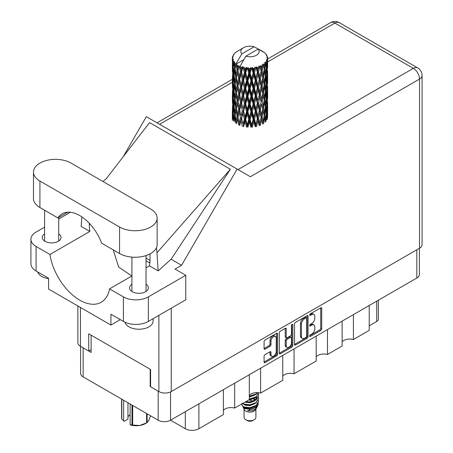 <?xml version="1.0" encoding="UTF-8"?>
<svg xmlns="http://www.w3.org/2000/svg" width="453" height="453" viewBox="0 0 453 453"><rect width="100%" height="100%" fill="white"/><g stroke="black" fill="none" stroke-linecap="round" stroke-linejoin="round"><path stroke-width="0.68" d="M275.458 336.443L274.461 335.871A3.703 2.14 120 0 0 272.61 336.052A3.703 2.14 120 0 0 269.988 340.588L270.985 341.166A3.703 2.14 120 0 1 273.606 336.63A3.703 2.14 120 0 1 275.458 336.443A3.703 2.14 120 0 1 276.228 338.142L276.228 351.545A3.703 2.14 120 0 1 274.609 355.271A3.703 2.14 120 0 1 271.755 356.268A3.703 2.14 120 0 1 270.985 354.569L270.985 352.338A1.387 0.798 120 0 0 270.701 351.704A1.387 0.798 120 0 0 270.005 351.771L265.062 354.625A1.387 0.798 120 0 0 264.082 356.324L264.082 362.032A1.387 0.798 120 0 0 264.371 362.666A1.387 0.798 120 0 0 265.062 362.598L276.619 355.928A1.387 0.798 120 0 0 277.598 354.229L277.598 333.872A1.387 0.798 120 0 0 277.31 333.238A1.387 0.798 120 0 0 276.619 333.306L265.062 339.976A1.387 0.798 120 0 0 264.082 341.675L264.082 348.572A1.387 0.798 120 0 0 264.371 349.206A1.387 0.798 120 0 0 265.062 349.138L270.005 346.285A1.387 0.798 120 0 0 270.985 344.586L270.985 341.166M292.145 324.342L292.831 324.739A0.968 0.561 120 0 0 292.627 324.297A0.968 0.561 120 0 0 292.145 324.342A0.968 0.561 120 0 0 291.46 325.531L291.46 334.127A1.387 0.798 120 0 1 290.481 335.82L287.196 337.717A1.387 0.798 120 0 1 286.506 337.785A1.387 0.798 120 0 1 286.217 337.151L286.217 328.895A1.387 0.798 120 0 0 285.928 328.261A1.387 0.798 120 0 0 285.237 328.329L286.217 328.895M294.541 324.088L294.541 344.444A1.387 0.798 120 0 0 294.829 345.078A1.387 0.798 120 0 0 295.52 345.01L307.083 338.34A1.387 0.798 120 0 0 308.057 336.641L308.057 316.285A1.387 0.798 120 0 0 307.774 315.65A1.387 0.798 120 0 0 307.083 315.718L295.52 322.394A1.387 0.798 120 0 0 294.541 324.088M419.387 248.306L419.387 274.444A8.749 5.051 180 0 1 416.822 278.017L170.549 420.203L185.317 428.725L185.317 411.675M311.681 334.099L310.339 334.875A0.968 0.561 120 0 0 309.705 335.73A0.968 0.561 120 0 0 309.852 336.505A0.968 0.561 120 0 0 310.339 336.46L320.747 330.452A1.387 0.798 120 0 0 321.721 328.753L321.721 308.397A1.387 0.798 120 0 0 321.437 307.763A1.387 0.798 120 0 0 320.747 307.83L310.339 313.838A0.968 0.561 120 0 0 309.705 314.693A0.968 0.561 120 0 0 309.852 315.469A0.968 0.561 120 0 0 310.339 315.424L311.681 314.642A4.434 2.559 120 0 1 313.901 314.427A4.434 2.559 120 0 1 314.818 316.454L314.818 318.153A4.434 2.559 120 0 1 311.681 323.578L310.339 324.359A0.968 0.561 120 0 0 309.705 325.214A0.968 0.561 120 0 0 309.852 325.99A0.968 0.561 120 0 0 310.339 325.939L311.681 325.163A4.434 2.559 120 0 1 313.901 324.943A4.434 2.559 120 0 1 314.818 326.975L314.818 328.668A4.434 2.559 120 0 1 311.681 334.099M291.851 347.134L280.294 353.804A1.387 0.798 120 0 1 279.597 353.872A1.387 0.798 120 0 1 279.314 353.238L290.854 346.556L291.851 347.134A1.387 0.798 120 0 0 292.831 345.435L292.831 324.739M280.294 353.804L279.314 353.238L279.314 332.881A1.387 0.798 120 0 1 280.294 331.188L285.237 328.329M260.611 368.204L260.611 393.091L282.751 380.31L282.751 355.418M234.671 383.181L234.671 408.068L249.326 399.608L249.326 374.722M353.414 314.625L353.414 339.512L369.223 330.384L369.223 305.498M327.468 329.603L327.468 354.489L342.128 346.03L342.128 321.143M294.042 348.901L294.042 373.793L316.183 361.007L316.183 336.12M170.549 391.93L170.549 420.203A8.749 5.051 180 0 1 158.176 420.203L83.137 376.879A8.749 5.051 180 0 1 80.572 373.306L80.572 346.358M150.594 386.324L150.192 386.556L158.176 391.166A8.749 5.051 0 0 0 158.188 391.171L158.176 420.203M150.192 386.556L150.192 369.269M83.126 347.83A8.749 5.051 0 0 0 83.137 347.842L91.121 352.451L91.121 335.163M378.363 300.22L378.363 319.15A5.646 3.262 180 0 1 376.709 321.454L369.223 325.775M198.89 403.838L198.89 428.725L223.38 414.586L223.38 389.699M249.326 395.395A8.465 4.887 180 0 1 260.611 393.091M223.38 410.373A8.465 4.887 180 0 1 234.671 408.068M198.89 428.725A9.598 5.538 180 0 1 185.317 428.725M342.128 341.817A8.465 4.887 180 0 1 353.414 339.512M316.183 356.794A8.465 4.887 180 0 1 327.468 354.489M282.751 376.098A8.465 4.887 180 0 1 294.042 373.793M313.901 324.943L312.904 324.371A4.434 2.559 120 0 0 310.684 324.586L311.681 325.163M309.727 325.141L310.684 324.586M313.901 314.427L312.904 313.85A4.434 2.559 120 0 0 310.684 314.071L311.681 314.642M309.727 314.625L310.684 314.071M309.727 335.662L319.744 329.875A1.387 0.798 120 0 0 320.724 328.176L320.724 307.842M294.541 344.427L306.081 337.762A1.387 0.798 120 0 0 307.06 336.069L307.06 315.73M306.002 337.377A0.968 0.561 120 0 0 306.687 336.188L306.687 318.323A0.968 0.561 120 0 0 306.488 317.876A0.968 0.561 120 0 0 306.002 317.927L304.58 318.748A4.434 2.559 120 0 0 301.449 324.172L301.449 336.386A4.434 2.559 120 0 0 302.366 338.419A4.434 2.559 120 0 0 304.58 338.198L306.002 337.377M306.488 317.876L305.492 317.298A0.968 0.561 120 0 0 305.005 317.349L306.002 317.927M302.366 338.419L301.37 337.842A4.434 2.559 120 0 1 300.452 335.815L300.452 323.595A4.434 2.559 120 0 1 303.584 318.17L305.005 317.349M285.22 328.34L285.22 336.573A1.387 0.798 120 0 0 285.509 337.208L286.506 337.785M291.834 324.608L291.834 344.863L292.831 345.435M286.217 345.718A3.703 2.14 120 0 0 286.987 347.417A3.703 2.14 120 0 0 289.841 346.42A3.703 2.14 120 0 0 291.46 342.695L291.46 337.972A1.387 0.798 120 0 0 291.171 337.338A1.387 0.798 120 0 0 290.481 337.406L287.196 339.303A1.387 0.798 120 0 0 286.217 340.996L286.217 345.718L285.22 345.141A3.703 2.14 120 0 0 285.985 346.839L286.987 347.417M291.171 337.338L290.175 336.76A1.387 0.798 120 0 0 289.478 336.828L290.481 337.406M285.22 345.141L285.22 340.424A1.387 0.798 120 0 1 286.2 338.725L289.478 336.828M290.854 346.556A1.387 0.798 120 0 0 291.834 344.863M271.755 356.268L270.758 355.69A3.703 2.14 120 0 1 269.988 353.991L269.988 351.783M264.082 348.555L269.008 345.707A1.387 0.798 120 0 0 269.988 344.014L269.988 340.588M264.082 362.015L275.622 355.35A1.387 0.798 120 0 0 276.602 353.651L276.602 333.317M71.064 163.08A22.016 12.712 0 0 0 39.926 163.08A22.016 12.712 0 0 0 33.482 172.066A22.016 12.712 0 0 0 39.926 181.053L119.558 227.027A22.016 12.712 0 0 0 143.55 229.784A22.016 12.712 0 0 0 157.14 218.04A22.016 12.712 0 0 0 150.69 209.054L71.064 163.08M153.08 318.691L153.08 321.081A14.111 8.148 180 0 1 148.946 326.84A14.111 8.148 180 0 1 134.513 328.81A14.111 8.148 180 0 1 125 322.242M48.562 278.618A14.111 8.148 180 0 1 37.718 271.959M131.914 284.32A9.383 5.419 0 0 0 129.581 287.893A9.383 5.419 0 0 0 135.373 292.898A9.383 5.419 0 0 0 145.606 291.726A9.383 5.419 0 0 0 148.352 287.893A9.383 5.419 0 0 0 146.025 284.32M44.598 233.912A9.383 5.419 0 0 0 42.271 237.485A9.383 5.419 0 0 0 48.063 242.491A9.383 5.419 0 0 0 58.29 241.313A9.383 5.419 0 0 0 61.036 237.485A9.383 5.419 0 0 0 58.709 233.912M33.482 172.066L33.482 198.567A22.016 12.712 0 0 0 39.926 207.553L57.859 217.904A35.277 20.368 -120 0 1 62.106 213.816A35.277 20.368 -120 0 1 101.631 243.176L119.558 253.527A22.016 12.712 0 0 0 143.55 256.285A22.016 12.712 0 0 0 157.14 244.541L157.14 218.04M123.403 296.879A17.639 10.187 0 0 0 148.346 296.879L185.77 275.277L185.77 299.818L148.346 321.426A17.639 10.187 180 0 1 123.403 321.426L123.403 296.879L109.541 288.878L131.914 275.962M120.305 319.637L110.928 325.056L110.928 314.223L123.403 321.426M44.598 227.157L36.087 232.066A17.639 10.187 0 0 0 30.923 239.269A17.639 10.187 0 0 0 36.087 246.472L36.087 271.013L48.562 278.216L48.562 289.048L110.928 325.056M36.087 271.013A17.639 10.187 180 0 1 30.923 263.81L30.923 239.269M419.518 248.233L419.518 79.082A8.749 5.051 180 0 0 422.077 75.509L422.077 244.66A8.749 5.051 180 0 1 419.518 248.233L171.245 391.568A8.749 5.051 180 0 1 158.873 391.568L150.594 386.783L150.594 369.501L88.726 333.782L88.726 351.064L80.441 346.285A8.749 5.051 180 0 1 77.882 342.711L77.882 305.973M185.77 275.277L175.039 269.082L181.585 265.305L237.134 169.088L250.277 176.676M123.142 156.829L146.33 116.659L237.134 169.088M70.391 212.264L58.709 219.009M81.846 216.879L81.166 226.409L89.864 231.426L49.949 254.473L36.087 246.472M181.585 265.305L171.104 259.258L158.148 270.854L149.456 265.837L146.025 267.819M106.047 178.98L149.558 122.599L230.384 169.263L156.965 252.757L158.148 270.854M171.104 259.258L230.384 169.263M88.726 351.064L91.121 349.682M49.949 254.473A42.899 24.768 -120 0 0 70.827 293.442A42.899 24.768 -120 0 0 101.195 302.264A42.899 24.768 -120 0 0 109.541 288.878M113.227 249.875L118.646 267.055L131.868 275.99M149.994 253.912L149.994 259.58A42.899 24.768 60 0 1 149.456 265.837M156.965 252.757A52.922 30.555 -120 0 0 156.421 247.763M89.864 231.426A42.899 24.768 60 0 1 89.326 224.552L89.326 223.301M67.769 212.185L57.859 217.904M149.824 263.17A2.82 1.631 -120 0 0 149.196 262.689L146.025 260.86M149.983 260.379L146.2 258.199A2.82 1.631 -120 0 0 146.025 258.102M244.054 409.189L244.054 417.321A5.929 3.42 0 0 0 245.786 419.738L247.287 420.605A3.811 2.197 0 0 0 252.672 420.605L254.173 419.738A5.929 3.42 0 0 0 255.905 417.321L255.905 409.189M247.287 420.605L245.786 419.738A5.929 3.42 0 0 0 254.173 419.738M242.836 406.522L244.314 409.682A5.929 3.42 0 0 0 245.786 411.098A5.929 3.42 0 0 0 255.645 409.682L256.947 407.117M255.707 407.796A5.929 3.42 0 0 0 254.733 406.635M243.051 407.309L244.728 408.753L252.066 409.291L257.825 405.582L257.349 406.471L247.525 410.758L252.649 410.707L256.692 407.706M257.87 403.963L257.644 405.803M257.825 405.582L258.261 403.198M243.895 406.907A8.607 4.972 0 0 0 246.687 407.983L244.065 407.281L241.925 405.18L243.895 406.907L249.977 407.643L256.064 405.469L258.589 401.233L258.386 399.971M241.964 403.062L241.925 405.18M246.687 407.983L249.977 408.006L256.064 405.826L258.584 401.415M242.48 403.561L243.895 404.387L249.977 405.124L256.064 402.949L258.584 398.532M242.751 403.402L243.895 404.025L249.977 404.761L256.064 402.587L258.589 398.351L258.386 397.094M245.249 401.964L249.977 402.241L256.064 400.067L258.584 395.65M245.696 401.703L249.977 401.885L256.064 399.705L258.589 395.475L258.386 394.212M249.326 399.416L256.064 397.185L258.584 392.774M249.326 399.053L256.064 396.828L258.589 392.949M249.326 396.534L256.064 394.308L257.74 392.632M249.326 396.177L256.064 393.946L257.48 392.621M255.877 399.744L254.801 399.104M237.508 67.859L237.055 65.328A17.639 10.187 0 0 0 237.508 65.6A17.639 10.187 0 0 0 237.972 65.861L237.508 67.859L238.006 69.977L237.508 72.673L238.629 78.584L237.508 83.295L236.477 77.338L239.025 66.381L238.946 65.815L237.972 65.861M236.477 77.338L237.508 72.673M237.508 98.731L236.477 92.78L238.006 85.413L237.508 88.114L238.629 94.026L237.508 98.731L238.006 100.86L237.508 103.561L238.629 109.456L237.508 114.179L236.477 108.216L239.167 96.682L240.413 102.503L239.167 107.304L238.006 101.421M236.477 92.78L237.508 88.114M236.477 108.216L237.508 103.561M237.508 118.997L236.477 123.658L238.006 116.302L237.508 118.997L238.629 124.898L239.603 124.83L238.006 116.868L239.167 112.118L240.413 117.944L239.167 122.74M232.4 57.548A17.639 10.187 0 0 1 232.434 57.333L233.199 56.512L232.632 56.546A17.639 10.187 0 0 1 232.916 55.815L233.827 54.881L233.323 55.051A17.639 10.187 0 0 1 233.448 54.847L233.98 54.111A17.639 10.187 0 0 1 234.569 53.443L235.288 52.763A17.639 10.187 0 0 1 235.492 52.588L236.33 51.948A17.639 10.187 0 0 1 237.185 51.387L243.493 47.741A9.173 5.294 0 0 0 241.811 53.896L236.166 63.511L235.135 63.901L234.796 65.844L234.722 62.061L233.867 62.542L234.456 67.905L233.788 72.418L233.244 66.291L234.178 61.342L233.233 61.597L233.04 63.499L232.87 60.878L233.374 59.739L232.587 60.096L232.859 65.521L232.559 69.966L232.531 59.887L233.159 58.964L232.383 59.094L232.349 60.979L232.338 58.346L233.069 57.293L232.4 57.548L232.389 58.273M232.338 58.346A17.639 10.187 0 0 0 232.338 58.397A17.639 10.187 0 0 0 232.383 59.094M232.87 60.878A17.639 10.187 0 0 0 233.233 61.597M234.478 63.256A17.639 10.187 0 0 0 235.135 63.901M261.347 51.149L261.296 50.583A17.639 10.187 0 0 0 260.294 50.136L254.156 46.772A9.173 5.294 0 0 0 243.493 47.741M267.587 114.45L267.61 103.743M266.506 119.235L267.332 118.935L267.542 112.752L267.621 117.185M267.406 112.31L267.542 112.752M262.627 51.506L262.581 51.274A17.639 10.187 0 0 0 262.321 51.121L261.953 51.132M267.587 99.014L267.61 88.312M267.621 101.738L267.542 107.933L267.621 101.738M267.463 110.742L267.196 116.914L266.8 112.457L267.196 106.296L267.463 110.742M265.696 119.315L264.948 114.779L265.696 108.697L266.33 113.21L265.696 119.315L265.067 121.54L266.002 121.37L266.579 115.243L267.032 119.711M266.251 114.037L266.579 115.243M266.868 117.978L267.196 116.914M266.8 112.457L265.911 112.701M266.953 105.453L267.196 106.296M267.349 108.561L267.542 107.933M267.332 103.494L266.506 103.794M267.406 96.868L267.542 97.316M265.282 53.499L265.254 53.307A17.639 10.187 0 0 0 265.067 53.12L264.303 52.457A17.639 10.187 0 0 0 264.286 52.44A17.639 10.187 0 0 0 263.51 51.863L263.25 51.857M262.581 51.274L262.536 51.835M243.731 59.7L236.058 64.128L236.166 63.511M235.928 64.558A17.639 10.187 0 0 0 236.155 64.722L237.027 69.977L236.041 74.615L235.158 68.59L236.058 64.128M237.055 65.328L237.129 64.768L236.155 64.722M239.025 66.381A17.639 10.187 0 0 0 239.314 66.512L240.413 71.619L239.167 76.421L238.006 70.543M264.286 52.44L258.148 49.071L245.803 56.2L240.05 66.432L239.314 66.512M267.587 83.579L267.61 72.882M267.621 86.308L267.542 92.491L267.621 86.308M267.463 95.3L267.196 101.478L266.8 97.016L267.196 90.855L267.463 95.3M267.032 104.269L266.579 110.424L266.002 105.923L266.579 99.807L267.032 104.269M239.461 124.139L239.722 125.39L241.002 120.56L242.344 126.285L243.255 126.076L243.612 126.602L245.056 121.574L246.54 127.095L247.332 126.761L247.904 127.219L249.427 121.976L250.951 127.27L251.574 126.84L252.327 127.197L253.827 121.732L255.299 126.812L255.719 126.302L256.602 126.546L257.989 120.872L259.314 125.747L259.495 125.192L260.458 125.294L261.647 119.433L262.746 124.133L262.683 123.567L263.657 123.533L264.569 117.52L265.373 122.078M265.254 53.307L265.9 54.015A17.639 10.187 0 0 1 266.415 54.7L266.036 54.717L266.868 55.453A17.639 10.187 0 0 1 266.97 55.657L266.421 55.476L267.287 56.438A17.639 10.187 0 0 1 267.491 57.174L266.868 57.123L267.604 57.973A17.639 10.187 0 0 1 267.615 58.182L266.913 57.91L267.593 58.986L267.542 61.614L267.468 59.728L266.641 59.57L267.236 60.515L267.463 64.422L267.196 70.594L266.8 66.138L267.151 60.725L266.341 60.34L266.783 61.495L266.579 64.105L266.347 62.197L265.367 61.908L266.33 66.891L265.696 72.995L264.948 68.454L265.611 63.114L264.745 62.61L264.569 66.381L264.195 64.428L263.125 63.986L263.442 65.555L263.125 63.986M245.803 56.2A9.173 5.294 0 0 0 256.466 55.232A9.173 5.294 0 0 0 258.148 49.071M240.447 66.97A17.639 10.187 0 0 0 241.562 67.35L241.002 69.422L240.158 65.815M242.808 67.701A17.639 10.187 0 0 0 243.142 67.786L244.399 72.729L242.972 77.718L241.602 72.027L242.808 67.701L242.632 66.631L241.562 67.35M244.439 68.069A17.639 10.187 0 0 0 245.685 68.278L245.056 70.436L243.884 66.942L243.142 67.786M247.038 68.443A17.639 10.187 0 0 0 247.4 68.471L248.737 73.227L247.219 78.431L245.724 72.95L247.038 68.443L246.659 67.406L245.685 68.278M248.776 68.562A17.639 10.187 0 0 0 250.073 68.584L249.427 70.838L248.776 68.562L248.006 67.531L247.4 68.471M251.455 68.545A17.639 10.187 0 0 0 251.823 68.528L253.148 73.086L251.642 78.511L250.118 73.25L251.455 68.545L250.894 67.582L250.073 68.584M253.193 68.414A17.639 10.187 0 0 0 254.456 68.25L253.827 70.594L253.193 68.414L252.253 67.508L251.823 68.528M255.781 68.018A17.639 10.187 0 0 0 256.126 67.944L257.366 72.316L255.956 77.956L254.501 72.91L255.781 68.018L255.067 67.146L254.456 68.25M257.406 67.639A17.639 10.187 0 0 0 258.561 67.299L257.989 69.734L257.406 67.639L256.353 66.88L256.126 67.944M259.745 66.88A17.639 10.187 0 0 0 260.045 66.761L261.115 70.962L259.897 76.795L258.601 71.953L259.745 66.88L258.923 66.121L258.561 67.299M261.149 66.28A17.639 10.187 0 0 0 262.123 65.787L261.647 68.295L261.149 66.28L260.056 65.679L260.045 66.761M263.091 65.215A17.639 10.187 0 0 0 263.335 65.051L264.167 69.116L263.21 75.107L262.157 70.436L263.091 65.215L262.219 64.581L262.123 65.787M264.195 64.428A17.639 10.187 0 0 0 264.926 63.811M266.347 62.197A17.639 10.187 0 0 0 266.783 61.495M267.468 59.728A17.639 10.187 0 0 0 267.593 58.986M264.144 115.617L264.569 117.52M264.948 114.779L263.986 114.886L264.569 112.701L263.657 108.091L264.569 102.084L265.373 106.636L264.569 112.701M265.311 107.129L265.696 108.697M266.149 111.851L266.579 110.424M266.002 105.923L265.067 106.098L265.696 103.879L264.948 99.337L265.696 93.256L266.33 97.769L265.696 103.879M266.251 98.595L266.579 99.807M266.868 102.537L267.196 101.478M266.8 97.016L265.911 97.259M266.953 90.011L267.196 90.855M267.349 93.12L267.542 92.491M267.332 88.058L266.506 88.363M267.406 81.427L267.542 81.874M266.998 56.11L266.97 55.657M266.375 55.017L266.415 54.7M267.587 68.131L267.615 58.182M267.621 70.866L267.542 77.05L267.621 70.866M267.463 79.858L267.196 86.036L266.8 81.574L267.196 75.419L267.463 79.858M267.032 88.839L266.579 94.983L266.002 90.492L266.579 84.366L267.032 88.839M264.167 115.441L263.21 121.427L262.157 116.755L263.21 110.809L264.167 115.441M262.157 116.755L261.177 116.721L262.683 123.567L263.21 121.427M261.115 117.287L259.897 123.114L258.601 118.273L259.897 112.497L261.647 119.433M263.657 108.091L262.683 108.125L263.221 110.815L262.683 108.125L263.21 105.991L262.157 101.313L263.21 95.368L263.442 96.444L264.167 99.994L263.21 105.991M264.144 100.175L264.569 102.084M264.948 99.337L263.986 99.439L264.569 97.253L263.657 92.655L264.569 86.636L265.373 91.206L264.569 97.253M265.311 91.699L265.696 93.256M266.149 96.404L266.579 94.983M266.002 90.492L265.067 90.668L265.696 88.443L264.948 83.89L265.696 77.825L266.33 82.321L265.696 88.443M266.251 83.148L266.579 84.366M266.868 87.101L267.196 86.036M266.8 81.574L265.911 81.812M266.953 74.575L267.196 75.419M267.349 77.678L267.542 77.05M267.332 72.616L266.506 72.922M267.406 65.985L267.542 66.432M267.463 57.808L267.491 57.174M267.032 73.397L266.579 79.541L266.002 75.051L266.579 68.924L267.032 73.397M262.746 108.692L261.647 114.615L260.458 109.853L261.647 103.997L262.746 108.692L261.647 103.997M258.601 118.273L257.666 118.097L259.495 125.192L259.897 123.114M257.366 118.635L255.956 124.275L254.501 119.235L255.956 113.658L257.366 118.635L257.666 118.097L257.989 120.872M260.458 109.853L259.495 109.745L261.177 116.721L261.647 114.615M259.314 110.3L257.989 116.053L256.602 111.098L257.989 105.436L259.314 110.3L259.495 109.745L259.897 112.497M262.157 101.313L261.177 101.279L261.647 99.173L260.458 94.422L261.647 88.556L262.746 93.256L261.647 99.173M263.657 92.655L262.683 92.695L263.442 96.444M262.746 93.256L263.21 95.368M264.144 84.734L264.569 86.636M264.948 83.89L263.986 83.998L264.569 81.817L263.657 77.22L264.569 71.195L265.373 75.764L264.569 81.817M265.311 76.257L265.696 77.825M266.149 80.962L266.579 79.541M266.002 75.051L265.067 75.226L265.696 72.995M266.251 67.712L266.579 68.924M266.868 71.659L267.196 70.594M266.8 66.138L265.911 66.376M267.349 62.242L267.542 61.614M264.167 84.552L263.21 90.555L262.157 85.872L263.21 79.932L264.167 84.552M261.115 101.84L259.897 107.678L258.601 102.831L259.897 97.055L261.115 101.84L259.495 94.315L259.897 97.055M254.501 119.235L253.674 118.929L255.719 126.302L255.956 124.275M253.148 119.405L251.642 124.83L250.118 119.575L251.642 114.213L253.148 119.405L253.674 118.929L253.827 121.732M256.602 111.098L255.719 110.86L257.666 118.097L257.989 116.053M255.299 111.37L253.827 116.914L252.327 111.755L253.827 106.296L255.299 111.37L255.719 110.86L255.956 113.658M258.601 102.831L257.666 102.655L259.495 109.745L259.897 107.678M257.366 103.193L255.956 108.839L254.501 103.788L255.956 98.216L257.366 103.193L257.666 102.655L257.989 105.436M260.458 94.422L259.495 94.315L259.897 92.242L258.601 87.389L259.897 81.625L261.115 86.398L259.897 92.242M262.157 85.872L261.177 85.832L262.683 92.695L263.21 90.555M261.115 86.398L261.647 88.556M263.657 77.22L262.683 77.253L263.442 81.013M262.746 77.814L261.647 83.731L260.458 78.981L261.647 73.109L263.21 79.932M264.144 69.298L264.569 71.195M264.948 68.454L263.986 68.562L264.569 66.381M266.149 65.532L266.579 64.105M259.314 94.87L257.989 100.606L256.602 95.668L257.989 89.988L259.314 94.87L259.495 94.315L257.989 100.606M250.118 119.575L249.45 119.162L251.574 126.84L251.642 124.83M248.737 119.547L247.219 124.751L245.724 119.275L247.219 114.133L248.737 119.547L249.45 119.162L249.427 121.976M252.327 111.755L251.574 111.393L253.674 118.929L253.827 116.914M250.951 111.829L249.427 117.157L247.904 111.778L249.427 106.54L250.951 111.829L251.574 111.393L251.642 114.213M254.501 103.788L253.674 103.488L255.719 110.86L255.956 108.839M253.148 103.963L251.642 109.394L250.118 104.128L251.642 98.771L253.148 103.963L253.674 103.488L253.827 106.296M256.602 95.668L255.719 95.424L257.666 102.655L251.574 126.84M255.299 95.94L253.827 101.472L252.327 96.319L253.827 90.855L255.299 95.94L255.719 95.424L255.956 98.216M258.601 87.389L257.666 87.214L259.495 94.315L260.418 89.802M257.366 87.752L255.956 93.397L254.501 88.346L255.956 82.78L257.366 87.752L257.666 87.214L257.989 89.988M260.458 78.981L259.495 78.873L261.177 85.832L261.647 83.731M259.314 79.428L257.989 85.17L256.602 80.226L257.989 74.547L259.314 79.428L259.495 78.873L259.897 81.625M262.157 70.436L261.177 70.402L262.683 77.253L263.21 75.107M261.115 70.962L261.647 73.109M245.724 119.275L245.254 118.777L247.332 126.761L247.219 124.751M244.399 119.048L242.972 124.037L241.602 118.352L242.972 113.42L244.399 119.048L245.254 118.777L245.056 121.574M247.904 111.778L247.332 111.319L249.45 119.162L249.427 117.157M246.54 111.648L245.056 116.755L243.612 111.161L245.056 106.138L246.54 111.648L247.332 111.319L247.219 114.133M250.118 104.128L249.45 103.72L251.574 111.393L251.642 109.394M248.737 104.105L247.219 109.315L245.724 103.828L247.219 98.692L248.737 104.105L249.45 103.72L249.427 106.54M252.327 96.319L251.574 95.962L253.674 103.488L253.827 101.472M250.951 96.398L249.427 101.71L247.904 96.342L249.427 91.093L250.951 96.398L251.574 95.962L251.642 98.771M254.501 88.346L253.674 88.041L255.719 95.424L255.956 93.397M253.148 88.522L251.642 93.958L250.118 88.686L251.642 83.341L253.148 88.522L253.674 88.041L253.827 90.855M256.602 80.226L255.719 79.983L257.666 87.214L257.989 85.17M255.299 80.498L253.827 86.03L252.327 80.883L253.827 75.413L255.299 80.498L255.719 79.983L255.956 82.78M258.601 71.953L257.666 71.778L259.495 78.873L259.897 76.795M257.366 72.316L257.666 71.778L257.989 74.547M260.056 65.679L261.177 70.402L261.647 68.295M241.602 118.352L242.972 124.037M240.413 117.944L241.358 117.803L241.002 120.56M243.612 111.161L245.254 118.777L245.056 116.755M242.344 110.843L241.002 115.742L239.722 109.949L241.002 105.124L242.344 110.843L243.255 110.634L242.972 113.42M245.724 103.828L245.254 103.335L247.332 111.319L247.219 109.315M244.399 103.607L242.972 108.601L241.602 102.91L242.972 97.978L244.399 103.607L245.254 103.335L245.056 106.138M247.904 96.342L247.332 95.883L249.45 103.72L249.427 101.71M246.54 96.217L245.056 101.313L243.612 95.725L245.056 90.696L246.54 96.217L247.332 95.883L247.219 98.692M250.118 88.686L249.45 88.273L251.574 95.962L251.642 93.958M248.737 88.658L247.219 93.879L245.724 88.386L247.219 83.256L248.737 88.658L249.45 88.273L249.427 91.093M252.327 80.883L251.574 80.521L253.674 88.041L253.827 86.03M250.951 80.957L249.427 86.274L247.904 80.9L249.427 75.651L250.951 80.957L251.574 80.521L251.642 83.341M254.501 72.91L253.674 72.61L255.719 79.983L255.956 77.956M253.148 73.086L253.674 72.61L253.827 75.413M256.353 66.88L257.666 71.778L257.989 69.734M238.006 116.868L237.508 114.179M239.722 109.949L241.002 115.742M238.629 109.456L239.603 109.388L239.167 112.118M241.602 102.91L242.972 108.601M240.413 102.503L241.358 102.361L241.002 105.124M243.612 95.725L245.254 103.335L245.056 101.313M242.344 95.407L241.002 100.3L239.722 94.513L241.002 89.683L242.344 95.407L243.255 95.198L242.972 97.978M245.724 88.386L245.254 87.888L247.332 95.883L247.219 93.879M244.399 88.159L242.972 93.165L241.602 87.463L242.972 82.548L244.399 88.159L245.254 87.888L245.056 90.696M247.904 80.9L247.332 80.441L249.45 88.273L249.427 86.274M246.54 80.776L245.056 85.872L243.612 80.283L245.056 75.255L246.54 80.776L247.332 80.441L247.219 83.256M250.118 73.25L249.45 72.837L251.574 80.521L251.642 78.511M248.737 73.227L249.45 72.837L249.427 75.651M252.253 67.508L253.674 72.61L253.827 70.594M237.027 116.302L236.041 120.934L235.158 114.915L236.041 110.317L237.027 116.302L238.006 116.302L239.603 109.388L239.167 107.304M234.076 121.512L234.796 116.982L235.628 123.023L236.596 123.097L236.041 120.934M235.203 115.249L234.796 116.982M236.483 108.244L236.041 110.317M239.467 108.714L239.603 109.388L241.358 102.361L241.002 100.3M239.722 94.513L241.358 102.361L243.255 95.198L242.972 93.165M238.629 94.026L239.603 93.952L239.167 96.682M241.602 87.463L243.255 95.198L245.254 87.888L245.056 85.872M240.413 87.055L239.167 91.863L238.006 85.979L239.167 81.246L240.413 87.055L241.358 86.914L241.002 89.683M243.612 80.283L245.254 87.888L247.332 80.441L247.219 78.431M242.344 79.966L241.002 84.858L239.722 79.071L241.002 74.235L242.344 79.966L243.255 79.762L242.972 82.548M245.724 72.95L245.254 72.457L247.332 80.441L249.45 72.837L249.427 70.838M244.399 72.729L245.254 72.457L245.056 75.255M248.006 67.531L249.45 72.837L250.894 67.582M237.027 100.86L236.041 105.498L235.158 99.467L236.041 94.875L237.027 100.86L238.006 100.86L239.603 93.952L239.167 91.863M235.628 107.582L234.796 112.163L234.076 106.07L234.796 101.546L235.628 107.582L236.596 107.655L236.041 105.498M234.456 114.224L233.788 118.737L233.244 112.61L233.788 108.12L234.456 114.224L235.401 114.366L234.796 112.163M232.678 119.088L233.04 114.637L233.527 120.781L234.439 120.985M233.323 113.607L233.04 114.637M234.258 120.322L233.788 118.737M234.15 106.727L233.788 108.12M235.209 99.807L234.796 101.546M236.483 92.808L236.041 94.875M239.467 93.273L239.603 93.952L241.358 86.914L241.002 84.858M238.006 85.979L237.508 83.295M239.722 79.071L241.358 86.914L243.255 79.762L242.972 77.718M238.629 78.584L239.603 78.511L239.167 81.246M241.602 72.027L243.255 79.762L245.254 72.457L245.056 70.436M240.413 71.619L241.358 71.483L241.002 74.235M243.884 66.942L245.254 72.457L246.659 67.406M237.027 85.413L236.041 90.056L235.158 84.026L236.041 79.439L237.027 85.413L238.006 85.413L239.603 78.511L239.167 76.421M235.628 92.152L234.796 96.716L234.076 90.634L234.796 86.098L235.628 92.152L236.596 92.219L236.041 90.056M234.456 98.782L233.788 103.301L233.244 97.169L233.788 92.678L234.456 98.782L235.401 98.924L234.796 96.716M233.527 105.334L233.04 109.819L232.678 103.646L233.04 99.201L233.527 105.334L234.439 105.543M232.859 111.846L232.559 116.285L232.559 105.668L232.859 111.846L233.72 112.118M232.338 120.487L232.349 112.118L232.723 118.414M232.819 117.14L232.559 116.285M232.746 105.017L232.559 105.668M233.42 111.07L233.04 109.819M233.329 98.171L233.04 99.201M234.258 104.881L233.788 103.301M234.15 91.291L233.788 92.678M235.209 84.36L234.796 86.098M236.483 77.367L236.041 79.439M239.461 77.82L239.603 78.511L241.358 71.483L241.002 69.422M240.169 65.883L241.358 71.483L242.632 66.631M235.628 76.71L234.796 81.28L234.076 75.192L234.796 70.657L235.628 76.71L236.596 76.778L236.041 74.615M234.456 83.335L233.788 87.859L233.244 81.721L233.788 77.242L234.456 83.335L235.401 83.477L234.796 81.28M233.527 89.904L233.04 94.371L232.678 88.216L233.04 83.754L233.527 89.904L234.439 90.113M232.859 96.398L232.559 100.849L232.559 90.226L232.859 96.398L233.72 96.67M232.463 102.859L232.349 96.682L232.723 102.967M232.463 107.667L232.372 112.038M232.819 101.704L232.559 100.849M232.746 89.581L232.559 90.226M233.42 95.623L233.04 94.371M233.329 82.723L233.04 83.754M234.258 89.445L233.788 87.859M234.15 75.855L233.788 77.242M235.203 68.924L234.796 70.657M237.027 69.977L238.006 69.977L238.946 65.815M233.527 74.462L233.04 78.935L232.678 72.774L233.04 68.312L233.527 74.462L234.439 74.671M232.859 80.957L232.559 85.407L232.559 74.79L232.859 80.957L233.72 81.229M232.463 87.423L232.349 81.234L232.723 87.537M232.463 92.219L232.372 96.602M232.819 86.268L232.559 85.407M232.746 74.145L232.559 74.79M233.42 80.181L233.04 78.935M233.323 67.282L233.04 68.312M234.258 74.003L233.788 72.418M254.156 46.772L241.811 53.896M234.456 67.905L235.401 68.041L234.796 65.844M232.463 71.982L232.349 65.793L232.723 72.095M232.463 76.784L232.372 81.155M232.819 70.821L232.559 69.966M232.859 65.521L233.72 65.793M233.42 64.751L233.04 63.499M232.463 61.348L232.372 65.713M232.632 56.546L232.666 57.084M233.323 55.051L233.289 55.425M252.649 410.707L254.716 409.552L256.07 408.102M256.5 407.196L256.675 405.339M256.658 405.735L256.608 405.401M253.301 401.771L252.955 401.613M243.805 404.348L245.243 405.231L249.977 405.639L254.801 403.719M256.188 398.532L255.486 397.57M248.68 399.982L249.977 399.88L254.801 397.96M251.319 393.861L253.459 393.051M255.854 407.694L256.675 405.373M253.397 401.103L248.918 399.971M256.37 398.176L255.877 397.321M243.68 407.094L245.243 408.108L249.977 408.521L254.801 406.601M255.266 400.226L252.955 398.731M244.863 402.185L249.977 402.762L254.801 400.843M255.724 399.942L256.675 397.451M249.326 397.066L254.801 395.078M255.373 399.614L253.788 398.43M255.067 67.146L239.603 124.83M258.923 66.121L253.674 88.041L243.255 126.076M260.413 74.366L255.719 95.424L247.332 126.761M260.413 105.26L255.719 126.302M260.413 120.708L259.495 125.192M132.689 405.486L132.689 425.061A15.028 8.675 180 0 1 131.982 424.954L130.136 424.755L130.136 404.014M131.982 424.954L131.982 405.078M127.95 402.745L127.95 419.161L124.23 421.307L121.806 419.076A15.028 8.675 180 0 1 121.614 418.668L121.614 399.093M130.136 424.755L130.719 425.05A13.194 7.616 180 0 0 139.637 425.486L146.591 422.909L146.591 413.51M132.689 425.061L139.637 425.486A13.194 7.616 180 0 0 145.555 423.515L146.851 422.762A15.028 8.675 180 0 1 146.591 422.909M147.106 413.81L147.106 422.615L148.969 420.101L150.498 415.769M121.806 399.201L121.806 419.076M127.95 417.094A8.465 4.887 180 0 1 130.136 414.727M123.652 400.265L123.652 421.007M416.822 278.017L416.822 249.784M83.137 347.842L83.137 376.879M376.709 321.454L376.709 301.177M309.654 325.543L310.339 325.939M309.654 315.028L310.339 315.424M320.747 307.83L321.721 308.397M320.724 328.176L321.721 328.753M319.744 329.875L320.747 330.452M309.654 336.064L310.339 336.46M307.083 315.718L308.057 316.285M307.06 336.069L308.057 336.641M306.081 337.762L307.083 338.34M294.541 344.444L295.52 345.01M303.584 318.17L304.58 318.748M300.452 323.595L301.449 324.172M300.452 335.815L301.449 336.386M285.22 336.573L286.217 337.151M286.2 338.725L287.196 339.303M285.22 340.424L286.217 340.996M270.005 351.771L270.985 352.338M269.988 353.991L270.985 354.569M269.988 344.014L270.985 344.586M269.008 345.707L270.005 346.285M264.082 348.572L265.062 349.138M276.619 333.306L277.598 333.872M276.602 353.651L277.598 354.229M275.622 355.35L276.619 355.928M264.082 362.032L265.062 362.598M171.245 308.204L171.245 391.568M238.006 169.586L413.329 68.363A8.749 5.051 60 0 1 419.518 79.082L250.379 176.732M422.077 75.509A8.749 8.749 0 0 0 417.706 67.933A8.749 5.051 120 0 0 413.329 68.363L334.897 23.086L267.621 61.925M232.338 82.293L159.575 124.309M158.873 391.568L158.873 315.345M80.441 307.451L80.441 346.285M90.079 224.116L89.326 224.552M148.346 296.879L148.346 321.426M330.526 22.65A8.749 5.051 60 0 1 334.897 23.086A8.749 5.051 120 0 1 339.274 22.65A8.749 8.749 0 0 0 330.526 22.65L267.621 58.969M119.558 253.527L119.558 227.027M39.926 207.553L39.926 181.053M149.196 262.689L149.898 262.281M44.598 210.249L44.598 241.058M131.914 257.117L131.914 291.466M106.715 178.369L102.973 181.5M232.344 79.332L157.01 122.825M417.706 67.933L339.274 22.65M146.025 255.583L146.025 291.466M58.709 217.417L58.709 241.058M258.589 401.596L258.589 401.233M258.589 398.714L258.589 398.351M258.589 395.831L258.589 395.475M267.621 112.763L267.621 106.008M267.621 97.327L267.621 90.56M267.621 81.885L267.621 75.124M267.621 66.438L267.621 59.688M263.442 111.874L263.221 110.815"/></g></svg>

